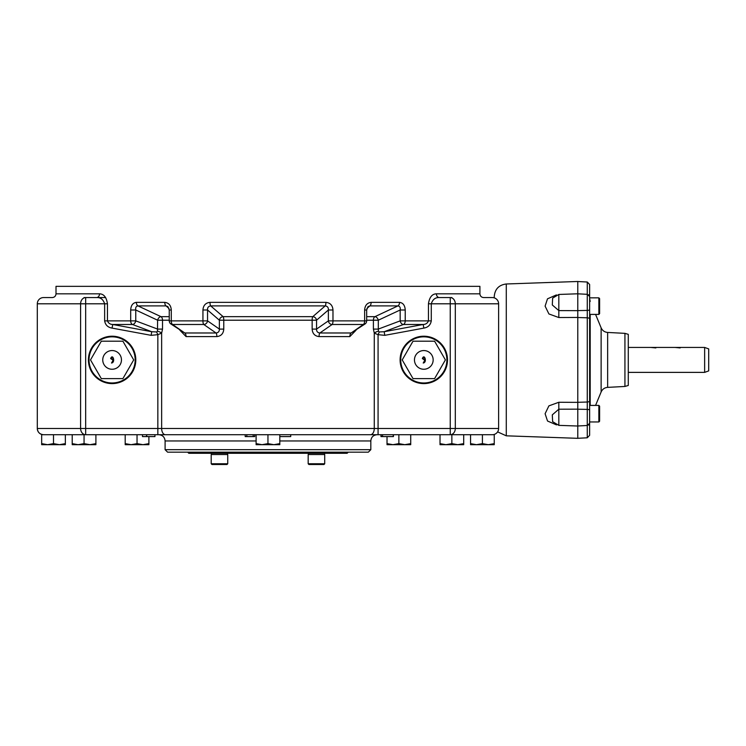 <?xml version="1.0" encoding="UTF-8"?>
<svg xmlns="http://www.w3.org/2000/svg" width="746" height="746" viewBox="0 0 746 746"><rect width="100%" height="100%" fill="white"/><g stroke="black" fill="none" stroke-linecap="round" stroke-linejoin="round"><path stroke-width="1.12" d="M279.806 436.587L290.726 436.587L290.726 434.713L377.056 434.713C373.261 435.086 371.191 437.165 370.818 440.951L279.806 440.951M256.111 443.628L262.032 444.691L256.111 444.691L256.111 434.713L254.703 434.713L254.703 436.587L253.183 436.587L253.183 434.713M253.183 436.587L245.192 436.587L245.192 434.713L165.435 434.713A6.238 3.795 -90 0 1 161.64 428.484L161.64 333.108L157.844 334.684L151.13 335.336L151.746 331.718L132.49 324.491A3.739 2.555 -69.4 0 0 135.753 320.873L130.69 320.873L130.69 309.991L135.753 309.991C135.334 307.613 136.07 306.242 137.973 305.897A3.739 2.322 -90 0 1 136.387 302.354C132.853 302.839 130.951 305.394 130.69 309.991M165.099 449.679L370.818 449.679L368.328 452.169L167.589 452.169L165.099 449.679L165.099 440.951C164.726 437.165 162.647 435.086 158.861 434.713L43.538 434.713L53.507 434.713L53.507 443.628L59.428 444.691L65.35 443.628L65.35 434.713L72.213 434.713L72.213 443.628L78.134 444.691L84.056 443.628L84.056 434.713L85.669 434.713L85.669 303.799L104.636 303.799L104.636 320.873C105.354 324.958 107.825 327.363 112.04 328.1L112.758 324.491L151.746 331.718L156.613 331.961L157.471 331.215L157.611 320.211L135.753 309.991L135.753 320.873L157.611 329.089L162.516 329.089L161.64 333.108A3.739 1.194 26 0 0 157.471 331.215M436.41 293.821C432.102 293.924 429.444 297.244 428.446 303.799L431.281 303.799C432.689 299.407 435.394 297.328 439.385 297.57L451.862 297.57L439.385 297.57A3.739 2.975 -90 0 1 436.41 293.821L479.911 293.821C480.135 296.097 481.384 297.346 483.65 297.57L492.379 297.57A6.238 6.238 0 0 1 498.617 303.799L498.617 428.484A6.238 6.238 0 0 1 492.379 434.713L463.704 434.713L470.558 434.713L470.558 443.628L476.48 444.691L482.41 443.628L482.41 434.713M451.862 443.628L457.783 444.691L440.019 444.691L440.019 443.628L445.94 444.691L451.862 443.628L451.862 434.713L378.073 434.713L378.073 428.484L37.3 428.484L37.3 303.799L85.669 303.799L85.669 297.57L96.532 297.57L84.056 297.57L96.532 297.57A3.739 2.975 90 0 0 99.507 293.821C103.834 293.943 106.482 297.262 107.461 303.799L107.461 320.873C108.384 323.195 110.147 324.398 112.758 324.491L132.49 324.491A3.739 2.425 90 0 1 130.69 320.873L104.636 320.873M463.704 443.628L463.704 444.691L457.783 444.691L463.704 443.628L463.704 434.713L450.239 434.713L450.239 428.484L378.073 428.484L378.073 334.684L374.278 333.108L373.401 329.089L378.306 329.089L378.446 331.215L379.304 331.961L384.171 331.718L423.159 324.491L423.877 328.1L384.787 335.336L378.073 334.684L379.304 331.961M156.613 331.961L157.844 334.684L157.844 434.713L378.073 434.713M447.497 359.908A23.685 23.685 0 0 0 411.96 339.393A23.685 23.685 0 0 0 411.96 380.423A23.685 23.685 0 0 0 447.497 359.908M41.664 443.628L47.585 444.691L41.664 444.691L41.664 434.713L43.538 434.713C39.752 434.34 37.673 432.26 37.3 428.484L37.3 376.115M43.538 434.713A6.238 6.238 0 0 1 37.3 428.484M246.823 436.587L246.823 434.713M142.486 436.587L142.486 434.713L142.486 436.587L154.954 436.587L154.954 434.713M146.701 436.587L146.701 434.713M146.57 436.587L146.57 434.713M380.964 434.713L380.964 436.587L393.431 436.587L393.431 434.713M393.235 436.587L393.235 434.713M382.586 436.587L382.586 434.713M381.169 436.587L381.169 434.713M332.977 309.991C332.641 305.394 330.291 302.848 325.918 302.354A3.739 1.026 90 0 1 325.219 305.897C327.513 306.233 328.557 307.594 328.371 309.991L332.977 309.991L332.977 320.873L364.635 320.873A3.739 1.706 90 0 1 363.367 324.491L332.119 324.491A3.739 1.147 -90 0 0 332.977 320.873L328.371 320.873A3.739 3.338 55.2 0 0 332.119 324.491L319.875 332.986L351.142 332.986L363.367 324.491A3.739 3.338 55.2 0 0 365.064 323.95L351.142 332.986A3.739 1.753 -90 0 0 349.837 336.595L356.056 330.198M312.145 329.089C312.481 333.583 314.784 336.092 319.064 336.595A3.739 1.091 90 0 1 319.875 332.986C317.6 332.725 316.49 331.429 316.546 329.089L312.145 329.089L312.145 320.211L223.772 320.211A3.739 0.951 90 0 0 223.129 316.658A3.739 3.282 -49.2 0 0 219.371 320.211L207.547 309.991C207.351 307.613 208.395 306.242 210.698 305.897A3.739 1.026 -90 0 1 209.999 302.354C205.635 302.839 203.285 305.394 202.94 309.991L207.547 309.991L207.547 320.873L202.94 320.873L202.94 309.991M169.249 320.873L169.249 309.991L171.282 309.991L171.282 320.873L202.94 320.873A3.739 1.147 90 0 0 203.789 324.491L172.55 324.491A3.739 1.706 -90 0 1 171.282 320.873L169.249 320.873A3.739 3.739 0 0 0 170.853 323.95L170.853 323.95A3.739 3.338 -55.2 0 0 172.55 324.491L184.775 332.986L216.042 332.986A3.739 1.091 -90 0 1 216.853 336.595C221.124 336.101 223.427 333.593 223.772 329.089L219.371 329.089C219.436 331.42 218.326 332.716 216.042 332.986L203.789 324.491A3.739 3.338 -55.2 0 0 207.547 320.873L219.371 329.089L219.371 320.211L223.772 320.211L223.772 329.089M179.861 330.198L186.071 336.595A3.739 1.753 90 0 0 184.775 332.986L170.853 323.95M135.8 359.908A23.685 23.685 0 0 0 100.262 339.393A23.685 23.685 0 0 0 100.262 380.423A23.685 23.685 0 0 0 135.8 359.908M187.666 452.169L188.785 453.288L347.132 453.288L348.251 452.169M316.444 454.538L308.173 454.538L308.173 463.76L324.715 463.76L324.715 454.538L316.444 454.538M324.715 463.76L323.969 464.516L308.919 464.516L308.173 463.76M219.464 454.538L211.193 454.538L211.193 463.76L227.744 463.76L227.744 454.538L219.464 454.538M227.744 463.76L226.989 464.516L211.948 464.516L211.193 463.76M65.35 443.628L65.35 444.691L47.585 444.691L53.507 443.628M440.019 443.628L440.019 434.713M492.379 434.713L494.253 434.713L494.253 443.628L488.332 444.691L494.253 444.691L494.253 443.628M482.41 443.628L488.332 444.691L470.558 444.691L470.558 443.628M387.025 443.628L392.946 444.691L387.025 444.691L387.025 436.587M398.868 443.628L404.789 444.691L392.946 444.691L398.868 443.628L398.868 434.713M410.72 443.628L410.72 444.691L404.789 444.691L410.72 443.628L410.72 434.713M267.954 443.628L273.875 444.691L262.032 444.691L267.954 443.628L267.954 434.713M279.806 443.628L279.806 444.691L273.875 444.691L279.806 443.628L279.806 434.713M84.056 443.628L89.977 444.691L72.213 444.691L72.213 443.628M95.898 443.628L95.898 444.691L89.977 444.691L95.898 443.628L95.898 434.713M125.197 443.628L131.119 444.691L125.197 444.691L125.197 434.713M137.04 443.628L142.962 444.691L131.119 444.691L137.04 443.628L137.04 434.713M148.892 443.628L148.892 444.691L142.962 444.691L148.892 443.628L148.892 436.587M37.3 303.799A6.238 6.238 0 0 1 43.538 297.57L52.257 297.57C54.533 297.346 55.782 296.097 56.006 293.821L56.006 286.343L479.911 286.343L479.911 293.821M105.634 297.57L96.532 297.57C100.514 297.318 103.218 299.398 104.636 303.799L107.461 303.799M171.282 309.991C170.946 305.394 168.782 302.848 164.782 302.354A3.739 1.818 90 0 0 166.022 305.897L167.906 306.625L169.249 309.991M371.135 302.354C367.144 302.839 364.971 305.394 364.635 309.991L366.668 309.991L368.011 306.625L369.895 305.897A3.739 1.818 -90 0 0 371.135 302.354L399.53 302.354A3.739 2.322 90 0 1 397.935 305.897C399.837 306.233 400.583 307.594 400.164 309.991L405.227 309.991C404.966 305.394 403.073 302.848 399.53 302.354M366.668 316.658L374.949 316.658A3.739 2.508 -115 0 1 378.306 320.211L400.164 309.991L400.164 320.873A3.739 2.555 69.4 0 0 403.427 324.491L384.171 331.718L384.787 335.336M373.401 329.089L373.401 320.211A3.739 2.257 -90 0 1 374.949 316.658L397.935 305.897L369.895 305.897L366.873 308.499M365.064 323.95L365.064 323.95A3.739 3.739 0 0 0 366.668 320.873L364.635 320.873L364.635 309.991M312.788 316.658L325.219 305.897L210.698 305.897L223.129 316.658L312.788 316.658A3.739 0.951 -90 0 0 312.145 320.211L316.546 320.211A3.739 3.282 49.2 0 0 312.788 316.658M169.034 308.499L166.022 305.897L137.973 305.897L160.968 316.658A3.739 2.508 -65 0 0 157.611 320.211L169.249 320.211M366.668 320.211L378.306 320.211L378.306 329.089L400.164 320.873L428.446 320.873C427.533 323.195 425.761 324.398 423.159 324.491L403.427 324.491A3.739 2.425 -90 0 0 405.227 320.873L405.227 309.991M423.803 336.838A23.07 23.07 0 0 0 403.828 371.443A23.07 23.07 0 0 0 443.786 371.443A23.07 23.07 0 0 0 423.803 336.838M434.601 341.202L445.399 359.908L434.601 378.604L413.014 378.604L402.215 359.908L413.014 341.202L434.601 341.202M414.459 359.908A9.353 9.353 0 0 0 428.484 368.002A9.353 9.353 0 0 0 428.484 351.804A9.353 9.353 0 0 0 414.459 359.908M424.828 360.215L422.348 358.574C424.39 353.091 427.486 362.5 423.215 363.022L424.828 360.215M424.828 359.74C424.754 357.101 424.073 356.7 422.786 358.546L424.828 359.74M370.473 434.713A6.238 3.795 -90 0 0 374.278 428.484L374.278 333.108A3.739 1.194 154 0 1 378.446 331.215M112.105 336.838A23.07 23.07 0 0 0 92.131 371.443A23.07 23.07 0 0 0 132.079 371.443A23.07 23.07 0 0 0 112.105 336.838M122.904 341.202L133.702 359.908L122.904 378.604L101.307 378.604L90.508 359.908L101.307 341.202L122.904 341.202M102.752 359.908A9.353 9.353 0 0 0 116.786 368.002A9.353 9.353 0 0 0 116.786 351.804A9.353 9.353 0 0 0 102.752 359.908M113.131 360.215L110.65 358.574C112.693 353.091 115.789 362.5 111.518 363.022L113.131 360.215M113.131 359.74C113.056 357.101 112.376 356.7 111.089 358.546L113.131 359.74M497.61 431.878L506.282 435.823L506.282 283.984C498.943 284.916 494.934 289.075 494.253 296.442L494.253 297.85M556.507 424.903L547.527 421.024L545.102 413.713L548.897 405.871L558.819 402.271L577.786 402.364L577.786 317.442L558.819 317.535L548.916 313.954L545.102 306.13L547.499 298.82L556.423 294.912M558.819 317.535L558.819 310.597L552.301 304.965L552.637 298.13L552.301 304.965L558.819 310.597L577.786 310.653L577.786 281.484L506.282 283.984M506.282 435.823L577.786 438.322L577.786 402.364M577.786 317.442L577.786 310.653M558.819 402.271L558.819 409.209L552.301 414.851L552.637 421.676L552.301 414.851L558.819 409.209L558.819 425.36L577.786 426.022M577.786 409.162L558.819 409.209M577.786 310.597L587.27 310.42A2.49 0.905 0 0 0 589.629 309.515L589.629 319.129A2.49 1.352 0 0 0 587.27 317.787L587.27 310.42A2.49 0.905 -0 0 0 589.629 309.515L589.629 297.449M587.27 310.42L587.27 294.316L589.629 296.488L589.629 316.537M598.861 405.414L598.861 421.956L599.607 421.21L599.607 406.16L598.861 405.414L589.629 405.414L589.629 423.001L589.629 319.129M588.575 294.773A2.49 2.098 -0 0 1 589.629 296.488L589.629 284.506L587.27 282.016L587.27 294.316L577.786 293.821M589.629 422.367L589.629 423.327L587.27 425.49L587.27 409.395A2.49 0.905 0 0 1 589.629 410.3M577.786 425.985L587.27 425.49L587.27 437.79L589.629 435.3L589.629 423.327A2.49 2.098 180 0 1 588.575 425.043M624.934 386.456L628.281 385.468L628.281 334.348L624.934 333.35L624.934 386.456L607.645 387.37L607.645 332.446C604.586 332.156 602.414 330.627 601.127 327.839L601.127 391.976L595.569 405.414M704.644 347.44L708.7 348.914L708.7 370.902L704.644 372.375L704.644 347.44L628.281 347.44M650.726 347.44L655.865 347.925M675.037 347.44L680.175 347.925M628.281 372.375L704.644 372.375M598.861 314.402L599.607 313.656L599.607 298.605L598.861 297.85L598.861 314.402L589.629 314.402M85.669 434.713A6.238 5.063 -90 0 1 80.605 428.484L80.605 303.799A6.238 5.063 90 0 1 85.669 297.57M428.446 303.799L428.446 320.873L431.281 320.873L431.281 303.799L450.239 303.799L450.239 428.484L455.302 428.484A6.238 5.063 90 0 1 450.239 434.713M431.281 320.873C430.573 324.948 428.101 327.354 423.877 328.1M498.617 428.484L455.302 428.484L455.302 303.799L498.617 303.799M256.111 440.951L165.099 440.951M349.837 336.595L319.064 336.595M216.853 336.595L186.071 336.595M162.516 329.089L162.516 320.211A3.739 2.257 -90 0 0 160.968 316.658L169.249 316.658M151.13 335.336L112.04 328.1M450.239 303.799L455.302 303.799A6.238 5.063 90 0 0 450.239 297.57L450.239 303.799M56.006 293.821L99.507 293.821M164.782 302.354L136.387 302.354M325.918 302.354L209.999 302.354M328.371 320.873L328.371 309.991L316.546 320.211L316.546 329.089L328.371 320.873M552.674 298.083L558.819 294.456L558.819 310.597M590.198 405.414L590.198 314.402M577.786 317.516L587.27 317.787L587.27 402.029A2.49 1.352 -0 0 0 589.629 400.686M577.786 409.209L587.27 409.395L587.27 402.029L577.786 402.299M370.818 449.679L370.818 440.951M324.547 454.538L324.547 453.288M308.34 454.538L308.34 453.288M227.577 454.538L227.577 453.288M211.36 454.538L211.36 453.288M366.668 320.873L366.668 309.991M558.819 294.456L577.786 293.793M558.819 425.36L552.637 421.676M590.198 301.431L589.629 298.577M601.127 327.839L595.569 314.402M601.127 391.976C602.414 389.188 604.586 387.65 607.645 387.37M624.934 333.35L607.645 332.446M598.861 421.956L589.629 421.956M598.861 297.85L589.629 297.85M587.27 437.79L577.786 438.294M587.27 282.016L577.786 281.522"/></g></svg>
